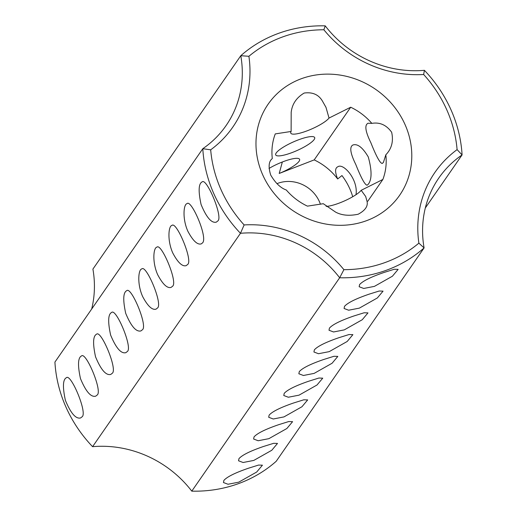 <?xml version="1.0" encoding="UTF-8"?>
<svg xmlns="http://www.w3.org/2000/svg" width="517" height="517" viewBox="0 0 517 517"><rect width="100%" height="100%" fill="white"/><g stroke="black" fill="none" stroke-linecap="round" stroke-linejoin="round"><path stroke-width="0.78" d="M191.781 491.15A106.638 97.868 -145.3 0 0 92.582 446.682L240.463 233.296A106.638 97.868 -145.3 0 1 339.663 277.771L343.902 269.674A126.904 116.467 -145.3 0 0 418.88 243.152L424.089 247.908A133.302 122.335 -145.3 0 1 339.663 277.771L191.781 491.15A133.302 122.335 -145.3 0 0 276.207 461.287L424.089 247.908A106.638 97.868 -145.3 0 1 438.804 178.042A106.638 97.868 -145.3 0 1 462.082 154.919L425.323 207.963M248.373 468.253C235.235 472.764 227.073 476.81 223.893 480.396L223.46 482.535L228.029 484.261L238.725 482.174L256.71 472.021L262.429 465.184L258.584 465.061L248.373 468.253M263.45 446.494C250.312 451.005 242.15 455.05 238.97 458.637L238.544 460.783L243.106 462.502L253.802 460.421L271.787 450.268L277.506 443.431L273.661 443.308L263.45 446.494M278.527 424.741C265.389 429.252 257.227 433.298 254.054 436.884L253.621 439.023L258.183 440.749L268.879 438.662L286.864 428.509L292.59 421.672L288.738 421.549L278.527 424.741M293.611 402.982C280.466 407.493 272.304 411.545 269.131 415.125L268.698 417.271L273.26 418.996L283.956 416.909L301.941 406.756L307.667 399.919L303.815 399.796L293.611 402.982M308.688 381.229C295.543 385.74 287.381 389.786 284.208 393.372L283.775 395.511L288.337 397.237L299.033 395.156L317.018 384.997L322.744 378.166L318.892 378.037L308.688 381.229M338.842 337.717C325.704 342.228 317.541 346.274 314.362 349.86L313.929 351.999L318.491 353.725L329.193 351.644L347.178 341.485L352.898 334.654L349.046 334.531L338.842 337.717M353.919 315.965C340.781 320.469 332.618 324.514 329.439 328.101L329.006 330.247L333.568 331.972L344.27 329.885L362.255 319.732L367.975 312.895L364.123 312.772L353.919 315.965M368.996 294.205C355.858 298.716 347.695 302.762 344.516 306.348L344.083 308.487L348.645 310.213L359.347 308.132L377.332 297.973L383.052 291.142L379.2 291.019L368.996 294.205M384.073 272.453C370.935 276.957 362.772 281.002 359.593 284.589L359.16 286.735L363.722 288.46L374.424 286.373L392.409 276.22L398.129 269.383L394.277 269.26L384.073 272.453M323.765 359.477C310.62 363.981 302.464 368.033 299.285 371.613L298.852 373.759L303.414 375.484L314.116 373.397L332.095 363.244L337.821 356.407L333.969 356.284L323.765 359.477M326.156 206.38A21.326 4.672 156 0 0 345.35 200.531A21.326 4.672 156 0 0 361.189 190.295L365.687 196.512L366.947 200.997C368.317 205.966 365.383 210.38 358.165 214.232C349.214 216.106 341.685 215.395 335.578 212.093L323.28 203.704L307.428 206.141A58.654 53.826 34.7 0 1 286.302 189.998C280.602 188.014 275.399 183.018 270.695 175.017C268.187 166.804 268.724 161.323 272.304 158.564A58.654 53.826 34.7 0 1 275.264 133.903L291.116 131.467A21.326 4.672 156 0 0 290.787 133.153A21.326 4.672 156 0 0 308.384 130.342A21.326 4.672 156 0 0 329.025 118.057L325.981 107.342L322.55 101.274C318.756 94.65 312.636 91.91 304.203 93.041C296.461 97.623 292.118 104.066 291.181 112.37L291.116 131.467M418.88 243.152A113.036 103.743 -145.3 0 1 457.093 149.626L462.082 154.919A133.302 122.335 -145.3 0 0 424.418 70.318L423.643 74.5A113.036 103.743 -145.3 0 1 323.875 29.773A126.904 116.467 -145.3 0 0 248.897 56.288A113.036 103.743 -145.3 0 1 210.684 149.82A126.904 116.467 -145.3 0 0 244.134 224.94A113.036 103.743 -145.3 0 1 343.902 269.674M423.643 74.5A126.904 116.467 -145.3 0 1 457.093 149.626M405.037 124.558A79.98 73.401 34.7 0 0 270.824 100.563A79.98 73.401 34.7 0 0 325.8 224.042A79.98 73.401 34.7 0 0 405.037 124.558M248.897 56.288L240.793 55.713A106.638 97.868 -145.3 0 1 226.078 125.579A106.638 97.868 -145.3 0 1 202.8 148.702A133.302 122.335 -145.3 0 0 240.463 233.296L244.134 224.94M210.684 149.82L202.8 148.702L54.918 362.081A133.302 122.335 -145.3 0 0 92.582 446.682M82.061 416.812L80.626 417.936C75.857 419.197 70.777 413.329 65.388 400.32C62.512 387.013 62.848 379.478 66.402 377.72C70.835 373.028 87.774 413.245 82.061 416.812M97.138 395.053L95.703 396.177C90.934 397.444 85.854 391.569 80.465 378.567C77.589 365.254 77.925 357.719 81.479 355.967C85.912 351.269 102.851 391.492 97.138 395.053M112.221 373.3L110.78 374.424C106.011 375.685 100.931 369.817 95.542 356.808C92.666 343.501 93.002 335.966 96.563 334.208C100.989 329.516 117.928 369.739 112.221 373.3M127.298 351.541L125.857 352.672C121.088 353.932 116.008 348.057 110.619 335.055C107.743 321.742 108.079 314.213 111.64 312.455C116.066 307.757 133.005 347.98 127.298 351.541M142.375 329.788L140.941 330.912C136.171 332.173 131.085 326.305 125.696 313.296C122.82 299.989 123.162 292.454 126.717 290.696C131.144 286.004 148.082 326.227 142.375 329.788M157.452 308.029L156.018 309.16C152.179 310.29 147.713 306.083 142.634 296.525C136.973 283.943 138.343 269.351 141.794 268.943C146.137 264.168 163.165 304.358 157.452 308.029M172.529 286.276L171.095 287.4C167.256 288.538 162.79 284.324 157.711 274.766C152.05 262.19 153.42 247.598 156.871 247.184C161.214 242.408 178.242 282.599 172.529 286.276M187.606 264.517L186.172 265.648C182.333 266.785 177.874 262.571 172.788 253.013C167.127 240.431 168.497 225.839 171.948 225.431C176.291 220.656 193.319 260.846 187.606 264.517M202.683 242.764L201.249 243.888C197.41 245.026 192.951 240.812 187.865 231.254C182.197 218.672 183.587 204.066 187.025 203.672C191.012 198.754 207.905 236.896 202.683 242.764M217.76 221.005L216.326 222.136C211.556 223.396 206.477 217.528 201.087 204.519C198.211 191.206 198.547 183.677 202.102 181.919C206.535 177.228 223.473 217.444 217.76 221.005M361.189 190.295L382.864 179.464L367.781 201.223M320.437 204.267A31.989 29.359 34.7 0 0 276.944 183.671M352.723 196.731A63.985 58.718 34.7 0 0 341.957 175.56L337.666 178.966A58.654 53.826 34.7 0 0 314.194 159.902L279.219 173.453L282.334 161.995M371.826 123.369C379.821 122.025 386.432 124.991 391.647 132.249C393.65 141.193 391.712 148.715 385.824 154.803L383.414 162.422L382.263 163.443C380.131 163.398 376.331 156.483 370.857 142.705C365.351 131.512 364.407 125.024 368.039 123.233L371.826 123.369A58.654 53.826 34.7 0 0 350.7 107.226L314.194 159.902M382.864 179.464A58.654 53.826 34.7 0 0 385.824 154.803M424.418 70.318A106.638 97.868 -145.3 0 1 325.219 25.85L323.875 29.773M368.337 184.175L367.186 185.202C365.054 185.151 361.254 178.236 355.78 164.458C350.274 153.265 349.33 146.776 352.962 144.986C357.551 143.493 362.656 147.474 368.272 156.942C371.949 170.339 371.969 179.412 368.337 184.175M337.666 178.966C334.861 172.038 334.938 167.96 337.885 166.745C343.327 162.771 358.339 179.567 356.019 194.683M91.677 309.037A106.638 97.868 -145.3 0 0 92.911 269.092L240.793 55.713A133.302 122.335 -145.3 0 1 325.219 25.85M279.219 173.453A21.326 4.672 156 0 0 299.595 159.314A21.326 4.672 156 0 0 269.014 168.452M350.7 107.226L329.025 118.057M276.22 152.948A21.326 4.672 156 0 0 275.703 154.913A21.326 4.672 156 0 0 297.094 150.505A21.326 4.672 156 0 0 314.672 137.561A21.326 4.672 156 0 0 296.674 140.534A21.326 4.672 156 0 0 276.22 152.948"/></g></svg>

